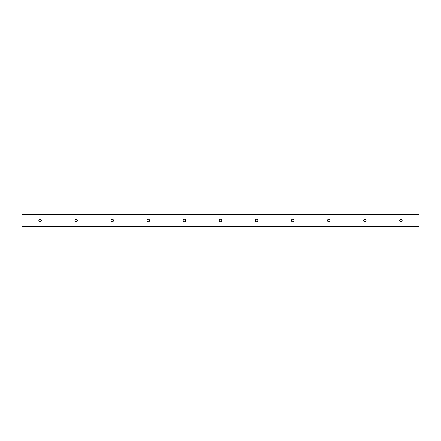 <?xml version="1.0" encoding="UTF-8"?>
<svg xmlns="http://www.w3.org/2000/svg" width="441" height="441" viewBox="0 0 441 441"><rect width="100%" height="100%" fill="white"/><g stroke="black" fill="none" stroke-linecap="round" stroke-linejoin="round"><path stroke-width="0.66" d="M40.092 219.26A1.24 1.24 0 0 1 41.333 220.5A1.24 1.24 0 0 1 40.092 221.74A1.24 1.24 0 0 1 38.852 220.5A1.24 1.24 0 0 1 40.092 219.26M76.172 219.26A1.24 1.24 0 0 1 77.412 220.5A1.24 1.24 0 0 1 76.172 221.74A1.24 1.24 0 0 1 74.931 220.5A1.24 1.24 0 0 1 76.172 219.26M112.257 219.26A1.24 1.24 0 0 1 113.497 220.5A1.24 1.24 0 0 1 112.257 221.74A1.24 1.24 0 0 1 111.016 220.5A1.24 1.24 0 0 1 112.257 219.26M148.336 219.26A1.24 1.24 0 0 1 149.576 220.5A1.24 1.24 0 0 1 148.336 221.74A1.24 1.24 0 0 1 147.096 220.5A1.24 1.24 0 0 1 148.336 219.26M184.421 219.26A1.24 1.24 0 0 1 185.661 220.5A1.24 1.24 0 0 1 184.421 221.74A1.24 1.24 0 0 1 183.18 220.5A1.24 1.24 0 0 1 184.421 219.26M220.5 219.26A1.24 1.24 0 0 1 221.74 220.5A1.24 1.24 0 0 1 220.5 221.74A1.24 1.24 0 0 1 219.26 220.5A1.24 1.24 0 0 1 220.5 219.26M256.579 219.26A1.24 1.24 0 0 1 257.82 220.5A1.24 1.24 0 0 1 256.579 221.74A1.24 1.24 0 0 1 255.339 220.5A1.24 1.24 0 0 1 256.579 219.26M292.664 219.26A1.24 1.24 0 0 1 293.904 220.5A1.24 1.24 0 0 1 292.664 221.74A1.24 1.24 0 0 1 291.424 220.5A1.24 1.24 0 0 1 292.664 219.26M328.743 219.26A1.24 1.24 0 0 1 329.984 220.5A1.24 1.24 0 0 1 328.743 221.74A1.24 1.24 0 0 1 327.503 220.5A1.24 1.24 0 0 1 328.743 219.26M364.828 219.26A1.24 1.24 0 0 1 366.069 220.5A1.24 1.24 0 0 1 364.828 221.74A1.24 1.24 0 0 1 363.588 220.5A1.24 1.24 0 0 1 364.828 219.26M400.908 219.26A1.24 1.24 0 0 1 402.148 220.5A1.24 1.24 0 0 1 400.908 221.74A1.24 1.24 0 0 1 399.667 220.5A1.24 1.24 0 0 1 400.908 219.26M22.05 226.812L418.95 226.812L418.95 214.188L22.05 214.188L22.05 226.812M22.05 226.139L418.95 226.139M22.05 214.861L418.95 214.861"/></g></svg>
